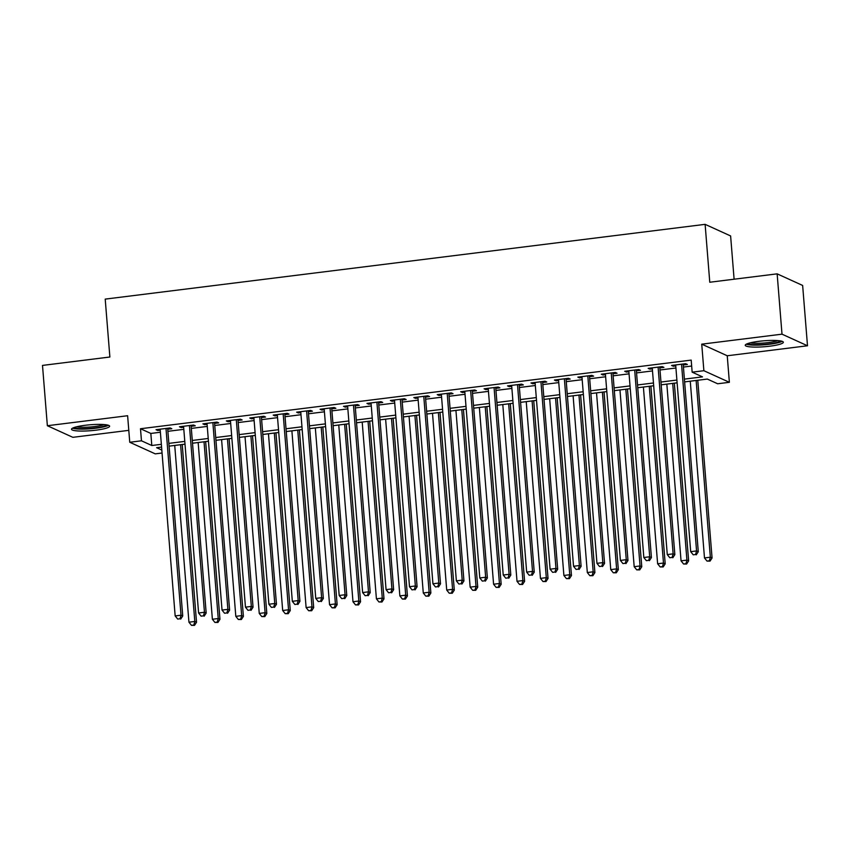 <?xml version="1.0" encoding="UTF-8"?>
<svg xmlns="http://www.w3.org/2000/svg" width="850" height="850" viewBox="0 0 850 850"><rect width="100%" height="100%" fill="white"/><g stroke="black" fill="none" stroke-linecap="round" stroke-linejoin="round"><path stroke-width="1.27" d="M95.944 430.174A19.114 2.975 175.4 0 0 109.618 426.201A19.114 2.975 175.4 0 0 85.191 425.287A19.114 2.975 175.4 0 0 71.517 429.261A19.114 2.975 175.4 0 0 95.944 430.174M769.664 346.205A19.114 2.975 175.4 0 0 783.339 342.231A19.114 2.975 175.4 0 0 758.912 341.317A19.114 2.975 175.4 0 0 745.237 345.291A19.114 2.975 175.4 0 0 769.664 346.205M162.053 453.018L155.252 453.858L129.752 442.266L141.461 440.799L151.799 445.506L161.351 444.316M734.102 279.214L730.617 235.949L705.117 224.347L105.209 299.115L109.873 357.011L42.5 365.415L47.356 425.723L72.856 437.325L128.786 430.355M705.117 224.347L709.771 282.243L777.144 273.849L802.644 285.451L807.5 345.769L782 334.167L701.739 344.165L703.874 370.706L729.374 382.309L717.655 383.764L707.317 379.068L684.622 381.894M701.739 344.165L727.239 355.767L807.5 345.769M727.239 355.767L729.374 382.309M777.144 273.849L782 334.167M167.716 429.239L171.817 428.729L170.096 427.943L156.039 429.696L157.76 430.483L160.214 430.174M191.154 426.317L195.256 425.808L193.534 425.021L179.467 426.774L181.188 427.561L183.653 427.252M214.583 423.396L218.684 422.886L216.962 422.099L202.906 423.853L204.627 424.639L207.081 424.331M238.021 420.474L242.123 419.964L240.401 419.178L226.334 420.931L228.066 421.717L230.52 421.409M261.449 417.552L265.551 417.042L263.829 416.266L249.773 418.009L251.494 418.795L253.948 418.487M284.888 414.641L288.989 414.12L287.268 413.344L273.201 415.098L274.933 415.873L277.387 415.576M308.316 411.719L312.418 411.209L310.696 410.422L296.639 412.176L298.361 412.962L300.815 412.654M331.755 408.797L335.856 408.287L334.135 407.501L320.067 409.254L321.799 410.04L324.254 409.732M355.194 405.875L359.284 405.365L357.563 404.579L343.506 406.332L345.228 407.118L347.682 406.81M378.622 402.953L382.723 402.443L381.002 401.657L366.945 403.41L368.666 404.196L371.121 403.888M402.061 400.031L406.162 399.521L404.43 398.735L390.373 400.488L392.094 401.274L394.549 400.966M425.489 397.109L429.59 396.599L427.869 395.813L413.812 397.566L415.533 398.353L417.987 398.044M448.928 394.188L453.029 393.678L451.297 392.891L437.24 394.644L438.961 395.431L441.426 395.123M472.356 391.266L476.457 390.756L474.736 389.98L460.679 391.733L462.4 392.509L464.854 392.201M495.794 388.354L499.896 387.844L498.164 387.058L484.107 388.811L485.828 389.587L488.293 389.289M519.222 385.433L523.324 384.922L521.602 384.136L507.546 385.889L509.267 386.676L511.721 386.368M542.661 382.511L546.763 382.001L545.031 381.214L530.974 382.967L532.695 383.754L535.16 383.446M566.089 379.589L570.191 379.079L568.469 378.293L554.412 380.046L556.134 380.832L558.588 380.524M589.528 376.667L593.629 376.157L591.908 375.371L577.841 377.124L579.562 377.91L582.027 377.602M612.956 373.745L617.058 373.235L615.336 372.449L601.279 374.202L603.001 374.988L605.455 374.68M636.395 370.823L640.496 370.313L638.775 369.527L624.707 371.28L626.429 372.066L628.894 371.758M659.823 367.901L663.924 367.391L662.203 366.616L648.146 368.358L649.867 369.144L652.322 368.836M684.399 379.121L702.493 376.869L692.155 372.162L691.188 360.103L140.494 428.74L150.833 433.436L160.384 432.246M167.886 431.311L183.823 429.335M191.324 428.4L207.251 426.413M214.752 425.478L230.69 423.491M238.191 422.556L254.118 420.569M261.619 419.634L277.557 417.647M285.058 416.712L300.985 414.726M308.486 413.791L324.424 411.804M331.925 410.869L347.852 408.882M355.353 407.947L371.291 405.96M378.792 405.025L394.719 403.049M402.22 402.114L418.158 400.127M425.659 399.192L441.586 397.205M449.087 396.27L465.024 394.283M472.526 393.348L488.453 391.361M495.954 390.426L511.891 388.439M519.392 387.504L535.319 385.517M542.821 384.582L558.758 382.596M566.259 381.661L582.186 379.684M589.688 378.749L605.625 376.763M613.126 375.828L629.053 373.841M636.565 372.906L652.492 370.919M659.993 369.984L675.931 367.997M683.432 367.062L691.666 366.031M683.262 364.99L687.363 364.469L685.642 363.694L671.574 365.447L673.296 366.223L675.761 365.925M129.752 442.266L127.617 415.724L47.356 425.723M140.494 428.74L141.461 440.799M692.155 372.162L703.874 370.706M161.574 447.079L156.623 447.695L161.819 450.064M677.121 382.829L661.183 384.816M653.682 385.751L637.755 387.738M630.254 388.673L614.316 390.66M606.815 391.595L590.888 393.571M583.387 394.506L567.449 396.493M559.948 397.428L544.021 399.415M536.52 400.35L520.582 402.337M513.081 403.272L497.154 405.259M489.653 406.194L473.716 408.181M466.214 409.116L450.288 411.103M442.786 412.038L426.849 414.024M419.348 414.959L403.421 416.936M395.919 417.871L379.982 419.858M372.481 420.793L356.554 422.779M349.042 423.714L333.115 425.701M325.614 426.636L309.676 428.623M302.175 429.558L286.248 431.545M278.747 432.48L262.809 434.467M255.308 435.402L239.381 437.389M231.88 438.324L215.942 440.311M208.441 441.246L192.514 443.222M185.013 444.157L169.076 446.144M168.852 443.381L184.79 441.394M192.291 440.459L208.218 438.473M215.719 437.538L231.657 435.551M239.158 434.616L255.085 432.629M262.586 431.694L278.524 429.707M286.025 428.772L301.952 426.785M309.464 425.85L325.391 423.874M332.892 422.939L348.829 420.952M356.331 420.017L372.257 418.03M379.759 417.095L395.696 415.108M403.197 414.173L419.124 412.186M426.626 411.251L442.563 409.264M450.064 408.329L465.991 406.342M473.493 405.408L489.43 403.421M496.931 402.486L512.858 400.499M520.359 399.564L536.297 397.587M543.798 396.652L559.725 394.666M567.226 393.731L583.164 391.744M590.665 390.809L606.592 388.822M614.093 387.887L630.031 385.9M637.532 384.965L653.459 382.978M660.96 382.043L676.898 380.056M150.833 433.436L151.799 445.506M673.221 365.234L673.296 366.223M649.782 368.156L649.867 369.144M626.354 371.078L626.429 372.066M602.916 374L603.001 374.988M579.487 376.922L579.562 377.91M556.049 379.844L556.134 380.832M532.621 382.766L532.695 383.754M509.182 385.688L509.267 386.676M485.754 388.599L485.828 389.587M462.315 391.521L462.4 392.509M438.887 394.442L438.961 395.431M415.448 397.364L415.533 398.353M392.02 400.286L392.094 401.274M368.581 403.208L368.666 404.196M345.153 406.13L345.228 407.118M321.714 409.052L321.799 410.04M298.286 411.963L298.361 412.962M274.848 414.885L274.933 415.873M251.419 417.807L251.494 418.795M227.981 420.729L228.066 421.717M204.553 423.651L204.627 424.639M181.114 426.572L181.188 427.561M157.675 429.494L157.76 430.483M681.541 364.204L696.564 550.938L690.699 551.661L675.676 364.926M683.177 363.991L698.286 551.714L696.564 550.938L695.576 554.529L693.228 554.816L695.576 554.529M696.267 554.838L698.286 551.714M690.699 551.661L693.228 554.816M690.264 381.193L704.491 557.94L710.345 557.207L712.066 557.993L697.765 380.258M709.357 560.798L707.009 561.085L710.048 561.106L709.357 560.798L710.345 557.207L696.129 380.46M707.009 561.085L704.491 557.94M712.066 557.993L710.048 561.106M780.459 340.914A16.543 2.582 -4.6 0 1 768.782 343.953A16.543 2.582 -4.6 0 1 747.872 343.538M750.465 342.784A15.311 2.391 175.4 0 0 768.336 342.582A15.311 2.391 175.4 0 0 777.771 340.595M746.258 344.207A18.987 2.964 175.4 0 0 769.473 344.261A18.987 2.964 175.4 0 0 782.159 341.317M106.739 424.883A16.543 2.582 -4.6 0 1 95.827 427.816A16.543 2.582 -4.6 0 1 79.039 428.57A16.543 2.582 -4.6 0 1 74.152 427.497M76.744 426.753A15.311 2.391 175.4 0 0 79.783 427.157A15.311 2.391 175.4 0 0 104.051 424.564M72.537 428.177A18.987 2.964 175.4 0 0 77.35 428.974A18.987 2.964 175.4 0 0 108.439 425.287M658.102 367.126L673.126 553.849L667.271 554.582L652.247 367.848M659.749 366.913L674.847 554.636L673.126 553.849L672.138 557.441L669.8 557.738L672.138 557.441M672.828 557.759L674.847 554.636M667.271 554.582L669.8 557.738M634.674 370.047L649.697 556.771L643.832 557.504L628.809 370.77M636.31 369.835L651.419 557.558L649.697 556.771L648.709 560.362L646.361 560.66L648.709 560.362M649.4 560.681L651.419 557.558M643.832 557.504L646.361 560.66M611.235 372.959L626.259 559.693L620.404 560.426L605.381 373.692M612.882 372.757L627.98 560.479L626.259 559.693L625.271 563.284L622.933 563.582L625.271 563.284M625.961 563.603L627.98 560.479M620.404 560.426L622.933 563.582M587.807 375.881L602.831 562.615L596.966 563.348L581.942 376.614M589.443 375.679L604.552 563.401L602.831 562.615L601.843 566.206L599.494 566.504L601.843 566.206M602.523 566.525L604.552 563.401M596.966 563.348L599.494 566.504M666.836 384.115L681.052 560.851L686.917 560.129L688.638 560.904L674.337 383.18M685.929 563.72L683.581 564.007L686.609 564.028L685.929 563.72L686.917 560.129L672.69 383.382M683.581 564.007L681.052 560.851M688.638 560.904L686.609 564.028M643.397 387.026L657.624 563.773L663.478 563.051L665.199 563.826L650.898 386.091M662.49 566.642L660.142 566.929L663.181 566.95L662.49 566.642L663.478 563.051L649.262 386.304M660.142 566.929L657.624 563.773M665.199 563.826L663.181 566.95M619.969 389.948L634.185 566.695L640.039 565.962L641.771 566.748L627.47 389.013M639.051 569.553L636.714 569.851L639.742 569.872L639.051 569.553L640.039 565.962L625.823 389.226M636.714 569.851L634.185 566.695M641.771 566.748L639.742 569.872M596.53 392.87L610.757 569.617L616.611 568.884L618.332 569.67L604.031 391.935M615.623 572.475L613.275 572.773L616.314 572.794L615.623 572.475L616.611 568.884L602.395 392.137M613.275 572.773L610.757 569.617M618.332 569.67L616.314 572.794M564.368 378.803L579.392 565.537L573.537 566.27L558.514 379.536M566.015 378.601L581.113 566.323L579.392 565.537L578.404 569.128L576.066 569.415L578.404 569.128M579.094 569.436L581.113 566.323M573.537 566.27L576.066 569.415M573.102 395.792L587.318 572.539L593.173 571.806L594.904 572.592L580.603 394.857M592.184 575.397L589.847 575.694L592.875 575.716L592.184 575.397L593.173 571.806L578.956 395.059M589.847 575.694L587.318 572.539M594.904 572.592L592.875 575.716M540.94 381.724L555.964 568.459L550.099 569.192L535.075 382.457M542.576 381.522L557.685 569.245L555.964 568.459L554.976 572.05L552.628 572.337L554.976 572.05M555.656 572.358L557.685 569.245M550.099 569.192L552.628 572.337M549.663 398.714L563.89 575.461L569.744 574.727L571.466 575.514L557.164 397.779M568.756 578.319L566.408 578.616L569.447 578.638L568.756 578.319L569.744 574.727L555.528 397.981M566.408 578.616L563.89 575.461M571.466 575.514L569.447 578.638M517.501 384.646L532.525 571.381L526.671 572.103L511.647 385.379M519.148 384.444L534.246 572.167L532.525 571.381L531.537 574.972L529.189 575.259L531.537 574.972M532.227 575.28L534.246 572.167M526.671 572.103L529.189 575.259M526.235 401.636L540.451 578.383L546.306 577.649L548.037 578.436L533.736 400.701M545.317 581.241L542.98 581.528L546.008 581.549L545.317 581.241L546.306 577.649L532.089 400.902M542.98 581.528L540.451 578.383M548.037 578.436L546.008 581.549M494.062 387.568L509.097 574.303L503.232 575.025L488.208 388.301M495.709 387.366L510.818 575.078L509.097 574.303L508.109 577.894L505.761 578.181L508.109 577.894M508.789 578.202L510.818 575.078M503.232 575.025L505.761 578.181M502.796 404.558L517.013 581.304L522.878 580.571L524.599 581.357L510.297 403.623M521.889 584.162L519.541 584.449L522.58 584.471L521.889 584.162L522.878 580.571L508.651 403.824M519.541 584.449L517.013 581.304M524.599 581.357L522.58 584.471M470.634 390.49L485.658 577.224L479.804 577.947L464.78 391.212M472.281 390.277L487.379 578L485.658 577.224L484.67 580.805L482.322 581.102L484.67 580.805M485.361 581.124L487.379 578M479.804 577.947L482.322 581.102M479.368 407.479L493.584 584.216L499.439 583.493L501.171 584.279L486.869 406.544M498.451 587.084L496.113 587.371L499.141 587.393L498.451 587.084L499.439 583.493L485.223 406.746M496.113 587.371L493.584 584.216M501.171 584.279L499.141 587.393M447.196 393.412L462.219 580.136L456.365 580.869L441.341 394.134M448.842 393.199L463.951 580.922L462.219 580.136L461.231 583.727L458.894 584.024L461.231 583.727M461.922 584.046L463.951 580.922M456.365 580.869L458.894 584.024M455.929 410.391L470.146 587.138L476.011 586.415L477.732 587.191L463.431 409.456M475.022 590.006L472.674 590.293L475.713 590.314L475.022 590.006L476.011 586.415L461.784 409.668M472.674 590.293L470.146 587.138M477.732 587.191L475.713 590.314M423.767 396.323L438.791 583.058L432.937 583.791L417.913 397.056M425.414 396.121L440.513 583.844L438.791 583.058L437.803 586.649L435.455 586.946L437.803 586.649M438.494 586.968L440.513 583.844M432.937 583.791L435.455 586.946M432.501 413.312L446.717 590.059L452.572 589.337L454.293 590.112L440.002 412.377M451.584 592.918L449.246 593.215L452.274 593.236L451.584 592.918L452.572 589.337L438.356 412.59M449.246 593.215L446.717 590.059M454.293 590.112L452.274 593.236M400.329 399.245L415.353 585.979L409.498 586.713L394.474 399.978M401.976 399.043L417.084 586.766L415.353 585.979L414.364 589.571L412.027 589.868L414.364 589.571M415.055 589.889L417.084 586.766M409.498 586.713L412.027 589.868M409.062 416.234L423.279 592.981L429.144 592.248L430.865 593.034L416.564 415.299M428.156 595.839L425.808 596.137L428.846 596.158L428.156 595.839L429.144 592.248L414.917 415.512M425.808 596.137L423.279 592.981M430.865 593.034L428.846 596.158M385.624 419.156L399.851 595.903L405.705 595.17L407.426 595.956L393.136 418.221M404.717 598.761L402.379 599.059L405.408 599.08L404.717 598.761L405.705 595.17L391.489 418.423M402.379 599.059L399.851 595.903M407.426 595.956L405.408 599.08M362.196 422.078L376.412 598.825L382.277 598.092L383.998 598.878L369.697 421.143M381.289 601.683L378.941 601.981L381.979 602.002L381.289 601.683L382.277 598.092L368.05 421.345M378.941 601.981L376.412 598.825M383.998 598.878L381.979 602.002M376.901 402.167L391.924 588.901L386.07 589.634L371.036 402.9M378.547 401.965L393.646 589.688L391.924 588.901L390.936 592.492L388.588 592.779L390.936 592.492M391.627 592.811L393.646 589.688M386.07 589.634L388.588 592.779M353.462 405.089L368.486 591.823L362.631 592.556L347.608 405.822M355.109 404.887L370.217 592.609L368.486 591.823L367.498 595.414L365.16 595.701L367.498 595.414M368.188 595.722L370.217 592.609M362.631 592.556L365.16 595.701M330.034 408.011L345.058 594.745L339.192 595.478L324.169 408.744M331.67 407.809L346.779 595.531L345.058 594.745L344.069 598.336L341.721 598.623L344.069 598.336M344.76 598.644L346.779 595.531M339.192 595.478L341.721 598.623M338.757 425L352.984 601.747L358.838 601.014L360.559 601.8L346.258 424.065M357.85 604.605L355.513 604.892L358.541 604.924L357.85 604.605L358.838 601.014L344.622 424.267M355.513 604.892L352.984 601.747M360.559 601.8L358.541 604.924M306.595 410.933L321.619 597.667L315.764 598.389L300.741 411.666M308.242 410.731L323.34 598.442L321.619 597.667L320.631 601.258L318.293 601.545L320.631 601.258M321.321 601.566L323.34 598.442M315.764 598.389L318.293 601.545M315.329 427.922L329.545 604.669L335.41 603.936L337.131 604.722L322.83 426.987M334.422 607.527L332.074 607.814L335.112 607.835L334.422 607.527L335.41 603.936L321.183 427.189M332.074 607.814L329.545 604.669M337.131 604.722L335.112 607.835M283.167 413.854L298.191 600.589L292.326 601.311L277.302 414.587M284.803 413.652L299.912 601.364L298.191 600.589L297.203 604.18L294.854 604.467L297.203 604.18M297.893 604.488L299.912 601.364M292.326 601.311L294.854 604.467M291.89 430.844L306.117 607.591L311.971 606.857L313.692 607.644L299.391 429.909M310.983 610.449L308.646 610.736L311.674 610.757L310.983 610.449L311.971 606.857L297.755 430.111M308.646 610.736L306.117 607.591M313.692 607.644L311.674 610.757M259.728 416.776L274.752 603.5L268.898 604.233L253.874 417.499M261.375 416.564L276.473 604.286L274.752 603.5L273.764 607.091L271.426 607.389L273.764 607.091M274.454 607.41L276.473 604.286M268.898 604.233L271.426 607.389M268.462 433.766L282.678 610.502L288.543 609.779L290.264 610.555L275.963 432.831M287.555 613.371L285.207 613.657L288.235 613.679L287.555 613.371L288.543 609.779L274.316 433.033M285.207 613.657L282.678 610.502M290.264 610.555L288.235 613.679M236.3 419.698L251.324 606.422L245.459 607.155L230.435 420.421M237.936 419.486L253.045 607.208L251.324 606.422L250.336 610.013L247.988 610.311L250.336 610.013M251.026 610.332L253.045 607.208M245.459 607.155L247.988 610.311M245.023 436.677L259.25 613.424L265.104 612.701L266.826 613.477L252.524 435.742M264.116 616.293L261.779 616.579L264.807 616.601L264.116 616.293L265.104 612.701L250.888 435.954M261.779 616.579L259.25 613.424M266.826 613.477L264.807 616.601M212.861 422.609L227.885 609.344L222.031 610.077L207.007 423.342M214.508 422.408L229.606 610.13L227.885 609.344L226.897 612.935L224.559 613.232L226.897 612.935M227.587 613.254L229.606 610.13M222.031 610.077L224.559 613.232M221.595 439.599L235.811 616.346L241.676 615.612L243.398 616.399L229.096 438.664M240.688 619.204L238.34 619.501L241.368 619.523L240.688 619.204L241.676 615.612L227.449 438.876M238.34 619.501L235.811 616.346M243.398 616.399L241.368 619.523M189.433 425.531L204.457 612.266L198.592 612.999L183.568 426.264M191.069 425.329L206.178 613.052L204.457 612.266L203.469 615.857L201.121 616.154L203.469 615.857M204.159 616.176L206.178 613.052M198.592 612.999L201.121 616.154M198.156 442.521L212.383 619.268L218.238 618.534L219.959 619.321L205.657 441.586M217.249 622.126L214.901 622.423L217.94 622.444L217.249 622.126L218.238 618.534L204.021 441.788M214.901 622.423L212.383 619.268M219.959 619.321L217.94 622.444M165.994 428.453L181.018 615.188L175.164 615.921L160.14 429.186M167.641 428.251L182.739 615.974L181.018 615.188L180.03 618.779L177.692 619.066L180.03 618.779M180.721 619.087L182.739 615.974M175.164 615.921L177.692 619.066M174.728 445.442L188.944 622.189L194.809 621.456L196.531 622.242L182.229 444.507M193.821 625.048L191.473 625.345L194.501 625.366L193.821 625.048L194.809 621.456L180.583 444.709M191.473 625.345L188.944 622.189M196.531 622.242L194.501 625.366"/></g></svg>
